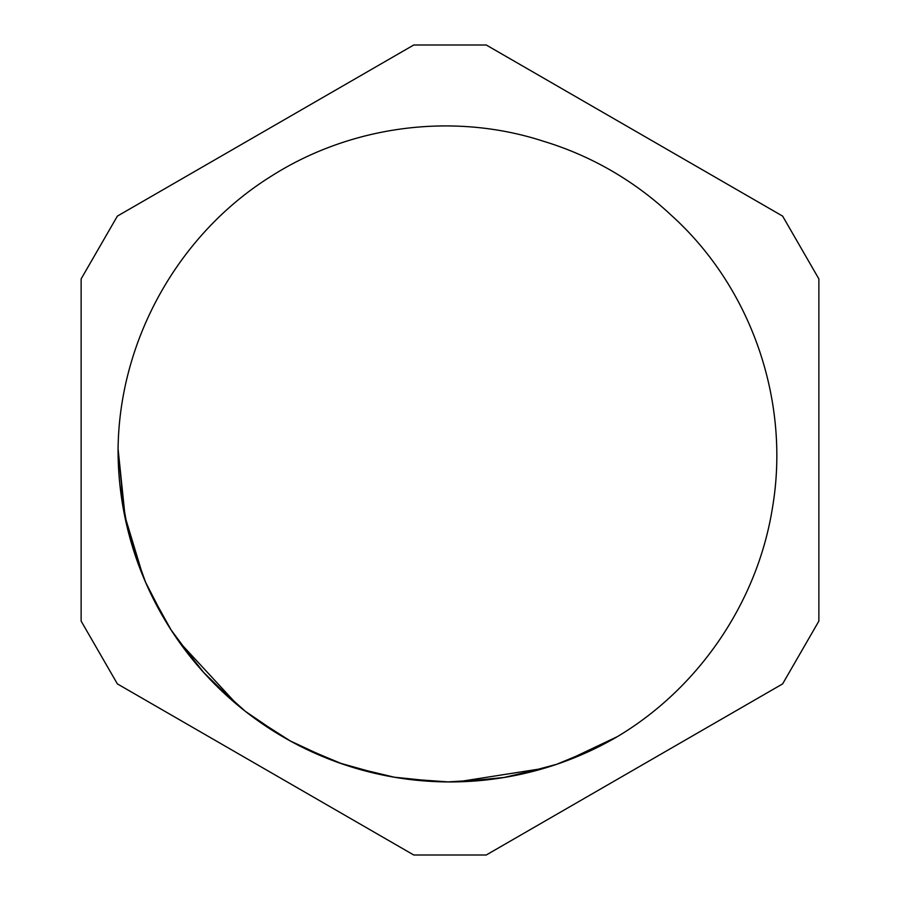 <?xml version="1.0" encoding="UTF-8"?>
<svg xmlns="http://www.w3.org/2000/svg" width="900" height="900" viewBox="0 0 900 900"><rect width="100%" height="100%" fill="white"/><g stroke="black" fill="none" stroke-linecap="round" stroke-linejoin="round"><path stroke-width="1.35" d="M614.554 738.281L615.96 737.471C698.805 688.658 757.789 601.774 772.594 506.981C790.425 400.635 751.286 287.032 670.815 214.852A322.582 322.582 0 0 0 543.24 141.188C453.173 111.859 350.64 125.471 271.035 176.333C178.268 234.135 118.901 340.56 118.069 450L124.481 514.744L143.325 577.012M544.252 768.274L457.616 781.841M382.478 774.99L339.66 763.031L298.8 745.504M235.597 703.395L203.85 672.649L176.434 637.988M140.929 571.061L127.586 528.829L119.936 485.19M617.197 736.717L565.751 761.096M492.154 779.242L447.964 781.898L403.796 778.702M330.435 759.656L290.306 740.959L252.979 717.143M197.516 665.482L171.101 629.944L149.614 591.232M125.404 519.413L118.08 448.909L118.451 465.964M597.544 747.337L556.65 764.303L513.877 775.732M438.322 781.729L394.279 777.195L351.214 766.89M281.903 736.222L245.317 711.281L212.344 681.739M165.971 621.776L145.665 582.435L130.714 540.765M547.504 767.295L503.978 777.488L459.473 781.796M384.772 775.462L342.248 763.931L301.601 746.921M237.701 705.173L178.841 641.441M615.971 737.46A331.931 331.931 0 0 1 118.069 450M486.248 855L782.617 683.899L818.865 621.101L818.865 278.899L782.617 216.101L486.248 45L413.752 45L117.383 216.101L81.135 278.899L81.135 621.101L117.383 683.899L413.752 855L486.248 855"/></g></svg>
